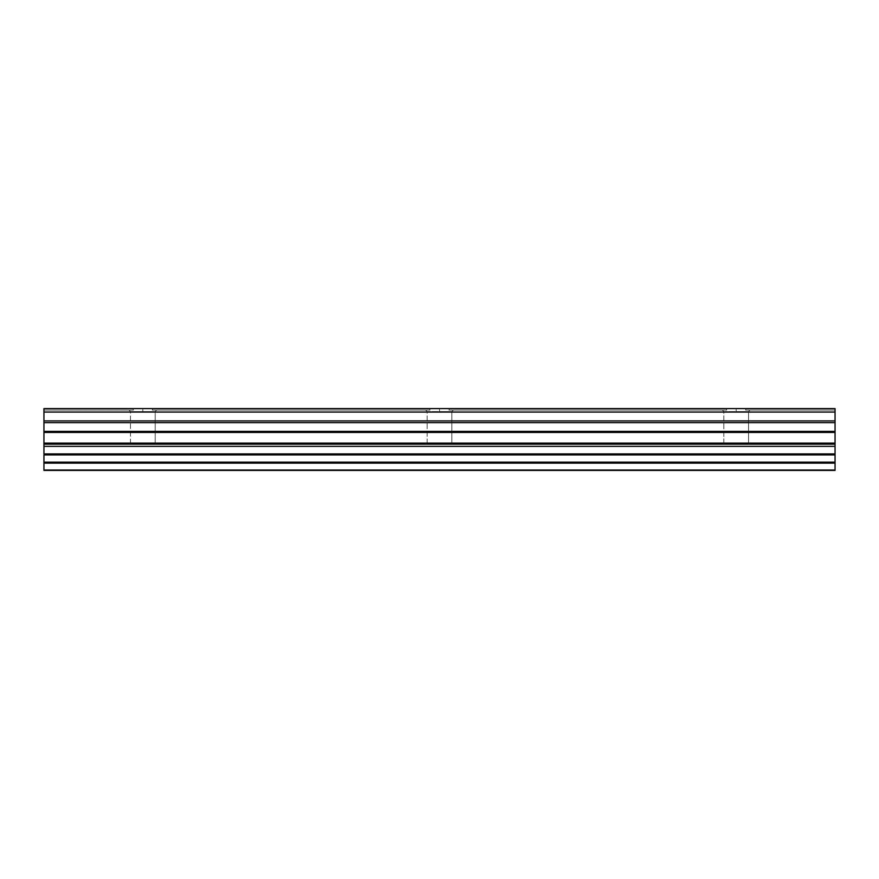 <?xml version="1.0" encoding="UTF-8"?>
<svg xmlns="http://www.w3.org/2000/svg" width="879" height="879" viewBox="0 0 879 879"><rect width="100%" height="100%" fill="white"/><g stroke="black" fill="none" stroke-linecap="round" stroke-linejoin="round"><path stroke-width="0.66" stroke-dasharray="4.39 3.3" d="M43.95 446.521L43.95 453.927L835.05 453.927L835.05 446.521L43.95 446.521L835.05 446.521L43.95 446.356L43.95 444.17L835.05 444.17L835.05 443.115L43.95 443.115L43.95 444.17L835.05 444.17L835.05 446.356L43.95 446.356L43.95 453.927L835.05 453.927L835.05 454.926L43.95 454.926L43.95 453.927L43.95 454.926L835.05 454.926L835.05 462.145L43.95 462.145L43.95 454.926L43.95 462.145L835.05 462.145L835.05 463.145L43.95 463.145L43.95 462.145L43.95 470.012L835.05 470.012L835.05 463.145L43.95 463.145L43.95 470.408L835.05 470.408L43.95 470.408L835.05 470.408L835.05 454.926L587.601 454.926L835.05 454.926L835.05 443.115L43.95 443.115L43.95 432.446L835.05 432.446L835.05 431.402L43.95 431.402L43.95 432.446L835.05 432.446L835.05 443.115L835.05 431.402L43.95 431.402L43.95 420.92L835.05 420.92L835.05 422.667L43.95 422.667L835.05 422.667L835.05 431.402L835.05 420.92L43.95 420.92L43.95 408.592L142.837 408.592L142.837 411.57L130.477 411.57L142.837 411.57L142.837 408.592L132.839 408.592L133.41 410.075L132.839 408.592L133.41 410.075L43.95 410.075L43.95 408.592L43.95 410.075L133.41 410.075L132.839 408.592L43.95 408.592L835.05 408.592L835.05 410.075L745.59 410.075L746.161 408.592L835.05 408.592L746.161 408.592L745.59 410.075L835.05 410.075L835.05 408.592L835.05 412.064L43.95 412.064L835.05 412.064L835.05 420.92L835.05 408.592L736.162 408.592L736.162 411.57L723.802 411.57L736.162 411.57L736.162 408.592L726.164 408.592L736.162 408.592L736.162 411.57L748.523 411.57L748.523 443.203L723.802 443.203L723.802 411.57L736.162 411.57L723.802 411.57L723.802 443.203L748.523 443.203L723.802 443.203L748.523 443.203L748.523 411.57L736.162 411.57L736.162 408.592L746.161 408.592L745.59 410.075L746.161 408.592L726.164 408.592L726.735 410.075L726.164 408.592L726.735 410.075L448.927 410.075L726.735 410.075L448.927 410.075L453.344 410.075L448.927 410.075L449.499 408.592L726.164 408.592L439.5 408.592L439.5 411.57L427.139 411.57L439.5 411.57L439.5 408.592L429.501 408.592L439.5 408.592L439.5 411.57L451.861 411.57L451.861 443.203L427.139 443.203L427.139 411.57L439.5 411.57L427.139 411.57L427.139 443.203L451.861 443.203L427.139 443.203L451.861 443.203L451.861 411.57L439.5 411.57L439.5 408.592L449.499 408.592L448.927 410.075L449.499 408.592L448.927 410.075L726.735 410.075L726.164 408.592L429.501 408.592L430.073 410.075L429.501 408.592L430.073 410.075L152.265 410.075L430.073 410.075L152.265 410.075L156.682 410.075L152.265 410.075L152.836 408.592L429.501 408.592L142.837 408.592L142.837 411.57L155.198 411.57L155.198 443.203L130.477 443.203L130.477 411.57L142.837 411.57L130.477 411.57L130.477 443.203L155.198 443.203L130.477 443.203L155.198 443.203L155.198 411.57L142.837 411.57L142.837 408.592L152.836 408.592L152.265 410.075L152.836 408.592L152.265 410.075L430.073 410.075L429.501 408.592L43.95 408.592L835.05 408.592L43.95 408.592L43.95 446.521M155.198 411.57L142.837 411.57L155.198 411.57L156.682 410.075M451.861 411.57L439.5 411.57L451.861 411.57L453.344 410.075M748.523 411.57L736.162 411.57L748.523 411.57L750.007 410.075L745.59 410.075L750.007 410.075M133.41 410.075L43.95 410.075L133.41 410.075M745.59 410.075L835.05 410.075L745.59 410.075M43.95 410.075L43.95 408.592L43.95 410.075M835.05 408.592L835.05 410.075L835.05 408.592M723.802 411.57L722.318 410.075M427.139 411.57L425.656 410.075M130.477 411.57L128.993 410.075"/><path stroke-width="1.32" d="M43.95 462.145L835.05 462.145L835.05 454.926L43.95 454.926L43.95 463.145L835.05 463.145L835.05 462.145L43.95 462.145L43.95 454.926L835.05 454.926L835.05 453.927L43.95 453.927L43.95 446.356L835.05 446.356L835.05 444.17L43.95 444.17L43.95 446.356L835.05 446.356L835.05 453.927L43.95 453.927L43.95 443.115L835.05 443.115L835.05 444.17L43.95 444.17L43.95 443.115L835.05 443.115L835.05 432.446L43.95 432.446L43.95 431.402L835.05 431.402L835.05 432.446L43.95 432.446L43.95 443.115L43.95 431.402L835.05 431.402L835.05 420.92L43.95 420.92L43.95 422.667L835.05 422.667L43.95 422.667L43.95 431.402L43.95 420.92L835.05 420.92L835.05 408.592L43.95 408.592L43.95 412.064L835.05 412.064L43.95 412.064L43.95 420.92L43.95 408.592L835.05 408.592L835.05 470.012L43.95 470.012L43.95 463.145L835.05 463.145L835.05 470.012L43.95 470.012L835.05 470.408L43.95 470.408L43.95 462.145"/></g></svg>
